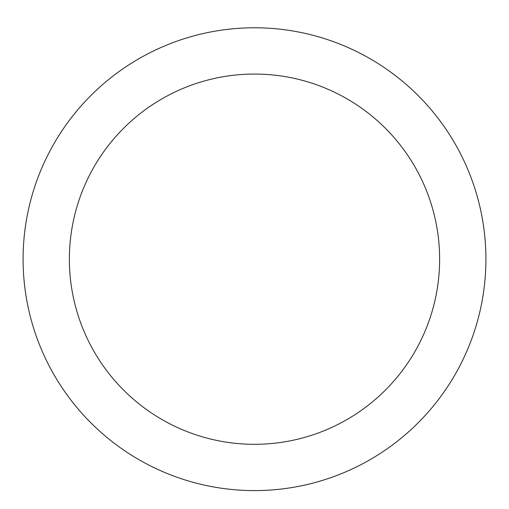 <?xml version="1.0" encoding="UTF-8"?>
<svg xmlns="http://www.w3.org/2000/svg" width="509" height="509" viewBox="0 0 509 509"><rect width="100%" height="100%" fill="white"/><g stroke="black" fill="none" stroke-linecap="round" stroke-linejoin="round"><path stroke-width="0.76" d="M254.5 27.779A231.404 231.404 0 0 1 454.906 374.891A231.404 231.404 0 0 1 54.094 374.891A231.404 231.404 0 0 1 254.5 27.779M254.5 74.059A185.123 185.123 0 0 1 414.822 351.751A185.123 185.123 0 0 1 94.178 351.751A185.123 185.123 0 0 1 254.5 74.059"/></g></svg>
